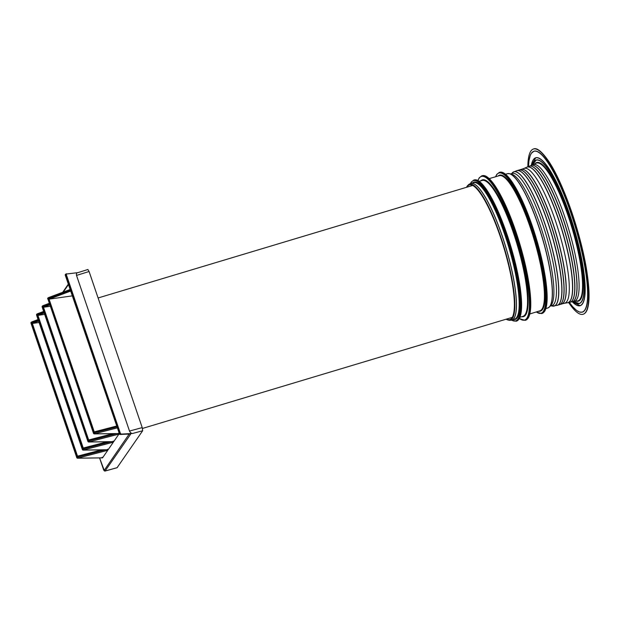 <?xml version="1.0" encoding="UTF-8"?>
<svg xmlns="http://www.w3.org/2000/svg" width="620" height="620" viewBox="0 0 620 620"><rect width="100%" height="100%" fill="white"/><g stroke="black" fill="none" stroke-linecap="round" stroke-linejoin="round"><path stroke-width="0.93" d="M89.086 271.513L76.516 275.412C76.175 273.676 76.632 272.754 77.895 272.645L87.885 269.506L89.086 271.513L142.22 427.599L142.67 430.745L117.102 467.674M105.106 470.975L130.758 434.008L120.419 434.418A0.907 0.48 -114 0 1 119.644 433.605L65.642 274.97L66.332 274.637L120.35 433.287L121.133 434.101L120.419 434.418A0.907 0.752 -93.1 0 1 120.195 434.473L130.231 433.923A0.907 0.752 -93.1 0 0 130.456 433.868M113.173 441.161L113.32 442.207L83.886 449.872L37.921 315.363L44.671 314.402M119.296 433.535L118.831 432.985M118.746 433.062L118.9 434.108L113.724 441.634L113.251 441.091L113.724 441.634L89.009 441.959A0.907 0.752 89.2 0 1 88.776 442.006A0.907 0.907 0 0 1 87.901 441.393L88.257 441.138L42.509 306.737L49.484 304.056M113.32 442.207L108.144 449.732L107.678 449.19L108.144 449.732L83.436 450.058A0.907 0.752 89.2 0 1 83.204 450.112A0.907 0.907 0 0 1 82.328 449.492L82.685 449.236L36.929 314.836L43.911 312.154M107.601 449.26L107.748 450.306L102.571 457.831L102.106 457.289L102.571 457.831L77.856 458.164A0.907 0.752 89.2 0 1 77.624 458.211A0.907 0.907 0 0 1 76.756 457.591L77.112 457.335L31.357 322.935L38.331 320.253M38.626 321.106L32.341 323.462L31.969 321.842L32.046 322.586L31.969 321.842L38.091 319.54L31.442 322.09A0.907 0.473 62.8 0 0 31.357 322.935L31 323.19L76.756 457.591M107.748 450.306L78.306 457.979L77.523 456.165L101.734 449.864M39.099 322.509L32.341 323.462L77.523 456.165M31.899 321.873L31.527 322.067A0.907 0.473 62.8 0 0 31.442 322.09A0.907 0.907 0 0 0 31 323.19L31.163 323.221M78.306 457.979L77.856 458.164A0.907 0.488 -112.3 0 1 77.112 457.335L77.818 457.049M117.258 427.885L95.031 433.675L94.542 432.745L94.248 431.869L116.622 426.041M95.031 433.675L94.581 433.861A0.907 0.488 -112.3 0 1 93.837 433.039L93.481 433.295A0.907 0.907 0 0 0 94.349 433.907A0.907 0.752 89.2 0 0 94.581 433.861L119.18 433.535M48.623 297.569L48.252 297.763A0.907 0.473 62.8 0 0 48.166 297.786A0.907 0.473 62.8 0 0 48.081 298.638L70.385 290.214M37.479 313.774L37.099 313.96A0.907 0.473 62.8 0 0 37.022 313.991L43.664 311.434L37.541 313.736L37.618 314.479L37.921 315.363L44.198 313.007M36.735 315.123L36.572 315.092A0.907 0.907 0 0 1 37.022 313.991A0.907 0.473 62.8 0 0 36.929 314.836L36.572 315.092L82.328 449.492M83.096 448.066L107.314 441.765M72.315 295.872L49.065 299.158L70.672 291.059M50.251 306.303L43.493 307.257L49.77 304.908M43.082 305.637L49.236 303.335L43.113 305.637L43.191 306.381L88.668 439.968L112.886 433.659M65.441 275.257L65.642 274.97A0.907 0.48 -115.6 0 1 65.751 274.11L77.702 272.661M66.379 273.831L65.836 274.087A0.907 0.48 -115.6 0 0 65.751 274.11A0.907 0.907 0 0 0 65.286 275.226L119.451 433.884A0.907 0.752 -93.1 0 0 120.195 434.473A0.907 0.907 0 0 1 119.288 433.853L120.35 433.287M66.541 273.753L66.332 274.637M142.67 430.745L132.641 433.465L121.133 434.101M132.641 433.465C131.37 433.55 130.324 432.745 129.502 431.047L76.516 275.412M83.886 449.872L83.436 450.058A0.907 0.488 -112.3 0 1 82.685 449.236L83.398 448.95M118.9 434.108L89.458 441.773L88.668 439.968M43.051 305.668L42.679 305.862A0.907 0.473 62.8 0 0 42.594 305.892A0.907 0.473 62.8 0 0 42.509 306.737L42.152 306.993L87.901 441.393M89.458 441.773L89.009 441.959A0.907 0.488 -112.3 0 1 88.257 441.138L88.97 440.843M94.248 431.869L48.771 298.282L48.686 297.538L70.145 289.501L48.166 297.786A0.907 0.907 0 0 0 47.724 298.887L48.081 298.638L93.837 433.039L94.542 432.745M568.61 302.49A86.273 18.36 -106.7 0 0 583.095 314.27A86.273 18.36 -106.7 0 0 586.97 275.086A86.273 18.36 -106.7 0 0 548.181 161.161A86.273 18.36 -106.7 0 0 533.456 149.009A86.273 18.36 -106.7 0 0 527.86 166.827M533.967 151.195L531.356 153.287L530.146 155.744L528.938 160.968L528.496 166.524A83.948 17.864 -106.7 0 1 548.243 163.122A83.948 17.864 -106.7 0 1 585.978 273.986A83.948 17.864 -106.7 0 1 569.315 302.382L572.624 306.644L576.608 310.465L579.452 312.031L582.32 312.162A84.041 17.879 -106.7 0 0 582.351 312.154A84.041 17.879 -106.7 0 0 586.117 273.994A84.041 17.879 -106.7 0 0 548.343 163.021A84.041 17.879 -106.7 0 0 533.998 151.187A84.041 17.879 -106.7 0 0 533.983 151.187L533.998 151.187M576.29 305.009A77.229 16.43 -106.7 0 0 580.15 305.699A77.229 16.43 -106.7 0 0 580.181 305.691A77.229 16.43 -106.7 0 0 583.645 270.622A77.229 16.43 -106.7 0 0 548.925 168.648A77.229 16.43 -106.7 0 0 535.742 157.775A77.229 16.43 -106.7 0 0 535.734 157.775A77.229 16.43 -106.7 0 0 532.875 160.487M579.312 303.552A74.919 15.942 -106.7 0 0 579.336 303.544A74.919 15.942 -106.7 0 0 582.699 269.522A74.919 15.942 -106.7 0 0 549.018 170.585A74.919 15.942 -106.7 0 0 536.222 160.03A74.919 15.942 -106.7 0 0 536.207 160.037L536.184 160.045A74.919 15.942 -106.7 0 0 533.448 162.626M572.082 301.7L574.089 301.367A71.354 15.182 -106.7 0 0 577.701 268.871A71.354 15.182 -106.7 0 0 545.623 174.639A71.354 15.182 -106.7 0 0 533.053 164.742L531.193 165.571M569.951 302.273A71.013 15.113 -106.7 0 0 570.175 302.219A71.013 15.113 -106.7 0 0 573.361 269.971A71.013 15.113 -106.7 0 0 572.252 263.144L572.252 263.144A71.013 15.113 -106.7 0 0 551.862 196.005A71.013 15.113 -106.7 0 0 541.423 176.189A71.013 15.113 -106.7 0 0 538.796 172.5L538.796 172.5A71.013 15.113 -106.7 0 0 528.875 166.354L527 167.222M561.542 303.971L564.572 303.242A70.393 14.981 -106.7 0 0 567.904 271.235A70.393 14.981 -106.7 0 0 536.261 178.273A70.393 14.981 -106.7 0 0 524.071 168.415L521.141 169.477M550.281 306.071L551.994 305.551A68.983 14.679 -106.7 0 0 555.086 274.226A68.983 14.679 -106.7 0 0 524.078 183.14A68.983 14.679 -106.7 0 0 512.298 173.422L510.586 173.941M548.584 307.629A70.083 14.911 -106.7 0 0 549.421 306.954L550.971 305.35A68.983 14.679 -106.7 0 0 552.536 274.993A68.983 14.679 -106.7 0 0 521.529 183.9A68.983 14.679 -106.7 0 0 511.562 174.158L509.384 173.67A70.083 14.911 -106.7 0 0 508.315 173.569M506.563 319.075A70.277 14.958 -106.7 0 0 510.655 319.192A70.277 14.958 -106.7 0 0 512.98 287.657A70.277 14.958 -106.7 0 0 481.391 194.85A70.277 14.958 -106.7 0 0 470.293 184.822A70.277 14.958 -106.7 0 0 466.938 187.17M570.191 300.917A70.727 15.051 -106.7 0 0 571.284 270.413A70.727 15.051 -106.7 0 0 566.122 244.714L566.122 244.714A70.727 15.051 -106.7 0 0 561.673 228.764L561.673 228.764A70.727 15.051 -106.7 0 0 539.501 177.018A70.727 15.051 -106.7 0 0 530.89 167.648A70.727 15.051 -106.7 0 0 529.712 167.144M117.296 467.62L105.346 470.944A0.907 0.876 34.5 0 1 104.222 470.347L129.247 433.977M99.572 457.917L104.222 470.347M68.464 284.557L63.302 292.051M105.485 449.81L77.81 457.018M116.917 426.893L94.535 432.721M47.887 298.918L93.481 433.295M111.058 441.711L83.382 448.919M99.549 457.917L103.385 469.107M130.076 433.93A0.907 0.876 34.5 0 0 130.758 434.008M142.22 427.599L129.502 431.047M116.63 433.613L88.962 440.82M42.307 307.024L42.152 306.993A0.907 0.907 0 0 1 42.594 305.892L43.075 305.644M513.453 319.54A71.703 15.26 -106.7 0 0 518.359 286.905A71.703 15.26 -106.7 0 0 486.127 192.216A71.703 15.26 -106.7 0 0 472.432 182.985M521.761 316.704A71.409 15.19 -106.7 0 0 526.713 284.216A71.409 15.19 -106.7 0 0 494.613 189.922A71.409 15.19 -106.7 0 0 480.926 180.776M538.679 311.201A70.998 15.105 -106.7 0 0 543.601 278.899A70.998 15.105 -106.7 0 0 511.678 185.14A70.998 15.105 -106.7 0 0 498.077 176.049M511.671 320.122A73.222 15.578 -106.7 0 0 517.793 319.168A73.222 15.578 -106.7 0 0 518.863 287.672A73.222 15.578 -106.7 0 0 505.68 234.569A73.222 15.578 -106.7 0 0 485.948 190.975A73.222 15.578 -106.7 0 0 471.239 182.419A73.222 15.578 -106.7 0 0 470.627 183.481M511.5 320.16L516.135 321.23A73.679 15.678 -106.7 0 0 518.359 319.463A73.679 15.678 -106.7 0 0 519.444 287.773A73.679 15.678 -106.7 0 0 506.168 234.345A73.679 15.678 -106.7 0 0 486.32 190.48A73.679 15.678 -106.7 0 0 473.742 180.102L471.285 182.032L470.464 183.543M506.928 234.174C513.283 253.03 517.685 270.762 520.141 287.354C522.428 303.637 522.04 314.247 518.986 319.176L516.53 321.106A73.679 15.678 -106.7 0 0 518.762 319.339A73.679 15.678 -106.7 0 0 519.839 287.649A73.679 15.678 -106.7 0 0 506.571 234.221A73.679 15.678 -106.7 0 0 486.716 190.356A73.679 15.678 -106.7 0 0 474.145 179.986C477.385 178.909 481.725 182.412 487.15 190.48C493.9 200.88 500.487 215.45 506.928 234.174A73.222 15.578 -106.7 0 0 487.196 190.603M519.405 318.486A74.981 15.957 -106.7 0 0 526.798 318.269A74.981 15.957 -106.7 0 0 527.899 286.014A74.981 15.957 -106.7 0 0 514.391 231.647A74.981 15.957 -106.7 0 0 494.194 187A74.981 15.957 -106.7 0 0 479.128 178.242A74.981 15.957 -106.7 0 0 477.981 180.583M519.359 318.572L525.086 320.37A75.439 16.05 -106.7 0 0 527.364 318.564A75.439 16.05 -106.7 0 0 528.472 286.115A75.439 16.05 -106.7 0 0 514.887 231.415A75.439 16.05 -106.7 0 0 494.566 186.504A75.439 16.05 -106.7 0 0 481.686 175.879L479.183 177.855L477.896 180.536M525.597 320.222A75.439 16.05 -106.7 0 0 527.876 318.417A75.439 16.05 -106.7 0 0 528.984 285.967A75.439 16.05 -106.7 0 0 515.398 231.26A75.439 16.05 -106.7 0 0 495.07 186.349A75.439 16.05 -106.7 0 0 482.189 175.731C485.507 174.631 489.939 178.211 495.504 186.473C502.409 197.129 509.16 212.04 515.755 231.221C522.257 250.526 526.768 268.677 529.279 285.673C531.619 302.343 531.232 313.201 528.101 318.246L525.086 320.37M536.323 311.938A73.222 15.578 -106.7 0 0 543.26 311.511A73.222 15.578 -106.7 0 0 544.337 280.015A73.222 15.578 -106.7 0 0 531.154 226.92A73.222 15.578 -106.7 0 0 511.423 183.326A73.222 15.578 -106.7 0 0 496.713 174.77A73.222 15.578 -106.7 0 0 495.713 176.731M536.207 311.969L541.609 313.573A73.679 15.678 -106.7 0 0 543.833 311.813A73.679 15.678 -106.7 0 0 544.918 280.116A73.679 15.678 -106.7 0 0 531.642 226.688A73.679 15.678 -106.7 0 0 511.795 182.823A73.679 15.678 -106.7 0 0 499.216 172.453L496.76 174.383L495.597 176.762M532.479 226.501C538.834 245.357 543.236 263.082 545.685 279.682C547.979 295.965 547.592 306.575 544.538 311.504L542.082 313.433A73.679 15.678 -106.7 0 0 544.306 311.666A73.679 15.678 -106.7 0 0 545.391 279.976A73.679 15.678 -106.7 0 0 532.115 226.548A73.679 15.678 -106.7 0 0 512.267 182.683A73.679 15.678 -106.7 0 0 499.689 172.306C502.936 171.236 507.268 174.732 512.701 182.807C519.444 193.208 526.039 207.778 532.479 226.501A73.222 15.578 -106.7 0 0 512.748 182.923M520.118 287.293A73.222 15.578 -106.7 0 0 506.928 234.197M529.255 285.611A74.981 15.957 -106.7 0 0 515.747 231.237M545.662 279.62A73.222 15.578 -106.7 0 0 532.471 226.525M548.243 161.138A86.273 18.36 -106.7 0 0 533.518 148.994A86.273 18.36 -106.7 0 0 533.487 149.001L533.518 148.994C536.85 147.421 541.903 151.505 548.677 161.262C563.843 183.474 582.343 237.832 587.326 274.776C589.628 291.106 589.62 302.645 587.295 309.396C586.35 312.046 584.97 313.666 583.157 314.247A86.273 18.36 -106.7 0 0 587.032 275.071A86.273 18.36 -106.7 0 0 548.243 161.138M572.268 301.769L580.15 305.699A77.229 16.43 -106.7 0 0 583.621 270.638A77.229 16.43 -106.7 0 0 548.902 168.656A77.229 16.43 -106.7 0 0 535.719 157.782L535.742 157.775M572.275 301.762A77.136 16.415 -106.7 0 0 583.505 270.615A77.136 16.415 -106.7 0 0 548.824 168.756A77.136 16.415 -106.7 0 0 531.317 165.408L535.719 157.782M575.585 302.909A74.919 15.942 -106.7 0 0 579.289 303.552A74.919 15.942 -106.7 0 0 582.653 269.529A74.919 15.942 -106.7 0 0 548.971 170.593A74.919 15.942 -106.7 0 0 536.184 160.045L532.471 164.998M573.485 301.467A74.834 15.926 -106.7 0 0 582.544 269.514A74.834 15.926 -106.7 0 0 548.902 170.694A74.834 15.926 -106.7 0 0 532.495 164.99M576.15 301.134A72.385 15.399 -106.7 0 0 581.622 268.313A72.385 15.399 -106.7 0 0 549.08 172.724A72.385 15.399 -106.7 0 0 534.897 163.804M573.926 301.39L577.329 300.995A71.959 15.314 -106.7 0 0 581.134 268.204A71.959 15.314 -106.7 0 0 548.785 173.181A71.959 15.314 -106.7 0 0 535.959 163.262L532.906 164.811M574.267 300.382A71.099 15.128 -106.7 0 0 575.678 269.32A71.099 15.128 -106.7 0 0 543.717 175.437A71.099 15.128 -106.7 0 0 533.743 165.463M574.446 300.142A71.099 15.128 -106.7 0 0 575.67 269.32A71.099 15.128 -106.7 0 0 543.709 175.437A71.099 15.128 -106.7 0 0 534.021 165.563M574.066 300.591A71.145 15.136 -106.7 0 0 576.445 294.601A71.145 15.136 -106.7 0 0 575.608 269.367A71.145 15.136 -106.7 0 0 543.624 175.421A71.145 15.136 -106.7 0 0 538.741 169.09L538.741 169.09A71.145 15.136 -106.7 0 0 533.456 165.393M572.152 301.793A71.192 15.143 -106.7 0 0 572.353 301.738A71.192 15.143 -106.7 0 0 575.546 269.413A71.192 15.143 -106.7 0 0 543.546 175.406A71.192 15.143 -106.7 0 0 531.394 165.385L531.394 165.385A71.192 15.143 -106.7 0 0 531.193 165.447M576.445 294.601L576.445 294.601C575.716 298.724 574.353 301.103 572.353 301.738L571.942 301.839A71.192 15.143 -106.7 0 0 575.538 269.421A71.192 15.143 -106.7 0 0 543.538 175.413A71.192 15.143 -106.7 0 0 530.999 165.532L529.116 166.369M572.066 300.878A70.928 15.089 -106.7 0 0 573.492 269.871A70.928 15.089 -106.7 0 0 541.609 176.212A70.928 15.089 -106.7 0 0 531.635 166.261M572.245 300.646A70.928 15.089 -106.7 0 0 573.477 269.878A70.928 15.089 -106.7 0 0 541.593 176.22A70.928 15.089 -106.7 0 0 531.906 166.354M571.872 301.088A70.975 15.097 -106.7 0 0 574.221 295.306A70.975 15.097 -106.7 0 0 573.423 269.925A70.975 15.097 -106.7 0 0 541.516 176.204A70.975 15.097 -106.7 0 0 536.494 169.725L536.494 169.725A70.975 15.097 -106.7 0 0 531.356 166.199M574.221 295.306L574.221 295.306C573.485 299.29 572.136 301.591 570.175 302.219L569.718 302.32A71.013 15.113 -106.7 0 0 573.353 269.971A71.013 15.113 -106.7 0 0 541.438 176.189A71.013 15.113 -106.7 0 0 529.317 166.191A71.013 15.113 -106.7 0 0 529.093 166.261M563.712 302.405A70.223 14.942 -106.7 0 0 564.859 272.041A70.223 14.942 -106.7 0 0 533.293 179.312A70.223 14.942 -106.7 0 0 523.815 169.585M563.797 302.289A70.223 14.942 -106.7 0 0 564.859 272.041A70.223 14.942 -106.7 0 0 533.293 179.312A70.223 14.942 -106.7 0 0 523.947 169.64M563.386 302.808A70.269 14.95 -106.7 0 0 565.952 294.632A70.269 14.95 -106.7 0 0 564.797 272.087A70.269 14.95 -106.7 0 0 533.208 179.296A70.269 14.95 -106.7 0 0 529.968 174.848L529.968 174.848A70.269 14.95 -106.7 0 0 523.327 169.43M561.495 304.094A70.323 14.965 -106.7 0 0 561.581 304.071A70.323 14.965 -106.7 0 0 564.743 272.141A70.323 14.965 -106.7 0 0 533.122 179.273A70.323 14.965 -106.7 0 0 521.118 169.376A70.323 14.965 -106.7 0 0 521.033 169.4M565.952 294.632L565.952 294.632C565.502 299.886 564.045 303.033 561.581 304.071L561.402 304.118A70.323 14.965 -106.7 0 0 564.735 272.141A70.323 14.965 -106.7 0 0 533.122 179.273A70.323 14.965 -106.7 0 0 520.947 169.43L519.01 170.136M561.588 303.025A70.207 14.942 -106.7 0 0 562.72 272.676A70.207 14.942 -106.7 0 0 531.162 179.963A70.207 14.942 -106.7 0 0 521.707 170.244M561.666 302.901A70.207 14.942 -106.7 0 0 562.72 272.676A70.207 14.942 -106.7 0 0 531.154 179.963A70.207 14.942 -106.7 0 0 521.839 170.306M561.263 303.428A70.261 14.95 -106.7 0 0 563.836 294.996A70.261 14.95 -106.7 0 0 562.658 272.722A70.261 14.95 -106.7 0 0 531.077 179.947A70.261 14.95 -106.7 0 0 528 175.7L528 175.7A70.261 14.95 -106.7 0 0 521.211 170.089M559.333 304.738A70.308 14.958 -106.7 0 0 559.442 304.707A70.308 14.958 -106.7 0 0 562.596 272.777A70.308 14.958 -106.7 0 0 530.991 179.924A70.308 14.958 -106.7 0 0 518.986 170.027A70.308 14.958 -106.7 0 0 518.878 170.058M563.836 294.996L563.836 294.996C563.363 300.514 561.898 303.746 559.442 304.707L559.225 304.761A70.308 14.958 -106.7 0 0 562.596 272.777A70.308 14.958 -106.7 0 0 530.984 179.932A70.308 14.958 -106.7 0 0 518.769 170.097L516.84 170.833M559.511 303.513A70.169 14.927 -106.7 0 0 560.573 273.296A70.169 14.927 -106.7 0 0 529.023 180.637A70.169 14.927 -106.7 0 0 519.707 170.981M559.62 303.351A70.169 14.927 -106.7 0 0 560.565 273.296A70.169 14.927 -106.7 0 0 529.023 180.645A70.169 14.927 -106.7 0 0 519.878 171.058M559.186 303.94A70.223 14.942 -106.7 0 0 561.86 292.95A70.223 14.942 -106.7 0 0 560.503 273.35A70.223 14.942 -106.7 0 0 528.938 180.621A70.223 14.942 -106.7 0 0 527.481 178.506A70.223 14.942 -106.7 0 0 519.196 170.81M557.194 305.342A70.277 14.95 -106.7 0 0 557.287 305.319A70.277 14.95 -106.7 0 0 560.441 273.404A70.277 14.95 -106.7 0 0 528.852 180.598A70.277 14.95 -106.7 0 0 516.855 170.702A70.277 14.95 -106.7 0 0 516.755 170.733M561.86 292.95C561.332 300.839 559.806 304.963 557.287 305.319L557.093 305.365A70.277 14.95 -106.7 0 0 560.441 273.404A70.277 14.95 -106.7 0 0 528.845 180.598A70.277 14.95 -106.7 0 0 516.662 170.763L513.755 171.833A70.091 14.911 -106.7 0 0 513.034 172.205M553.28 306.164A70.091 14.911 -106.7 0 0 554.079 306.079A70.091 14.911 -106.7 0 0 557.411 274.203A70.091 14.911 -106.7 0 0 525.907 181.644A70.091 14.911 -106.7 0 0 513.755 171.833L511.461 173.678M557.093 305.365L552.312 306.063A70.06 14.903 -106.7 0 0 557.295 274.218A70.06 14.903 -106.7 0 0 525.799 181.699A70.06 14.903 -106.7 0 0 512.29 172.817M519.514 183.574A70.083 14.911 -106.7 0 0 509.384 173.67L507.431 173.708A70.114 14.919 -106.7 0 1 519.389 183.582A70.114 14.919 -106.7 0 1 550.909 276.171A70.114 14.919 -106.7 0 1 547.77 308.001L549.421 306.954A70.083 14.911 -106.7 0 0 551.017 276.117A70.083 14.911 -106.7 0 0 519.514 183.574M529.837 313.96L539.888 310.822A70.548 15.012 -106.7 0 0 543.019 278.798A70.548 15.012 -106.7 0 0 511.306 185.636A70.548 15.012 -106.7 0 0 499.294 175.692L489.18 178.614M519.986 317.254L522.97 316.324A70.951 15.097 -106.7 0 0 526.132 284.115A70.951 15.097 -106.7 0 0 494.233 190.425A70.951 15.097 -106.7 0 0 482.151 180.428L479.144 181.296M511.887 320.06A71.339 15.182 -106.7 0 0 511.942 320.044L514.67 319.13A71.254 15.159 -106.7 0 0 517.77 286.804A71.254 15.159 -106.7 0 0 485.739 192.719A71.254 15.159 -106.7 0 0 473.672 182.66L470.898 183.396A71.339 15.182 -106.7 0 0 470.844 183.411M511.461 320.168A71.339 15.182 -106.7 0 0 511.833 320.075L511.942 320.044A71.339 15.182 -106.7 0 0 515.05 287.68A71.339 15.182 -106.7 0 0 482.972 193.471A71.339 15.182 -106.7 0 0 470.898 183.396L470.789 183.427A71.339 15.182 -106.7 0 0 470.425 183.559M470.068 183.737A71.331 15.174 -106.7 0 1 482.918 193.494A71.331 15.174 -106.7 0 1 514.98 287.696A71.331 15.174 -106.7 0 1 511.066 320.222L511.833 320.075A71.339 15.182 -106.7 0 0 515.042 287.68A71.339 15.182 -106.7 0 0 482.964 193.471A71.339 15.182 -106.7 0 0 470.789 183.427L468.72 184.489A70.998 15.105 -106.7 0 1 481.507 194.207A70.998 15.105 -106.7 0 1 513.422 287.959A70.998 15.105 -106.7 0 1 509.524 320.331L506.036 319.23M506.129 319.207A70.734 15.051 -106.7 0 0 513.135 287.889A70.734 15.051 -106.7 0 0 481.337 194.486A70.734 15.051 -106.7 0 0 466.511 187.302M587.311 274.73A85.847 18.267 -106.7 0 0 548.723 161.363M515.739 231.206A74.981 15.957 -106.7 0 0 495.55 186.597M586.38 311.132A85.847 18.267 -106.7 0 0 587.326 274.831M567.773 302.731A70.827 15.074 -106.7 0 0 567.982 302.676A70.827 15.074 -106.7 0 0 571.167 270.514A70.827 15.074 -106.7 0 0 539.322 176.987A70.827 15.074 -106.7 0 0 527.232 167.013A70.827 15.074 -106.7 0 0 527.031 167.082M569.788 301.421A70.773 15.058 -106.7 0 0 572.33 293.678L572.33 293.678A70.773 15.058 -106.7 0 0 571.221 270.467A70.773 15.058 -106.7 0 0 539.408 177.002A70.773 15.058 -106.7 0 0 535.82 172.127L535.82 172.127A70.773 15.058 -106.7 0 0 529.426 167.067M572.33 293.678C571.904 298.538 570.454 301.537 567.982 302.676L567.556 302.769A70.827 15.066 -106.7 0 0 571.152 270.514A70.827 15.066 -106.7 0 0 539.315 176.987A70.827 15.066 -106.7 0 0 526.822 167.167L527.232 167.013C529.922 166.602 532.782 168.307 535.82 172.127M569.982 301.196A70.727 15.051 -106.7 0 0 571.299 270.413A70.727 15.051 -106.7 0 0 539.493 177.025A70.727 15.051 -106.7 0 0 530.038 167.261M103.354 469.084C103.881 470.619 104.509 471.262 105.253 471.006L117.211 467.682M102.494 457.878L77.624 458.211M62.728 292.268L68.316 284.138M108.074 449.779L83.204 450.112M113.646 441.68L88.776 442.006M119.195 433.574L94.349 433.907M530.999 165.532L531.394 165.385C533.417 164.811 535.866 166.052 538.741 169.09M528.875 166.354L529.317 166.191C531.293 165.625 533.688 166.811 536.494 169.725M520.947 169.43L521.118 169.376C523.753 168.88 526.698 170.702 529.968 174.848M518.769 170.097L518.986 170.027C521.567 169.469 524.574 171.36 528 175.7M516.662 170.763L516.855 170.702C519.149 169.609 522.691 172.205 527.481 178.506M505.54 174.267L507.431 173.708M499.689 172.306L499.216 172.453M482.189 175.731L481.686 175.879M474.145 179.986L473.742 180.102M466.418 187.333L468.72 184.489M579.336 303.544L573.469 301.467M571.942 301.839L569.904 302.173M561.402 304.118L559.395 304.606M559.225 304.761L557.202 305.218M552.312 306.063L551.157 305.807M545.887 308.574L547.77 308.001M542.082 313.433L541.609 313.573M516.53 321.106L516.135 321.23M511.066 320.222L509.524 320.331M564.332 303.288L567.556 302.769M569.718 302.32L567.672 302.63M523.846 168.508L526.822 167.167M98.092 297.972L472.665 185.458M142.476 428.443L512.283 317.355"/></g></svg>
